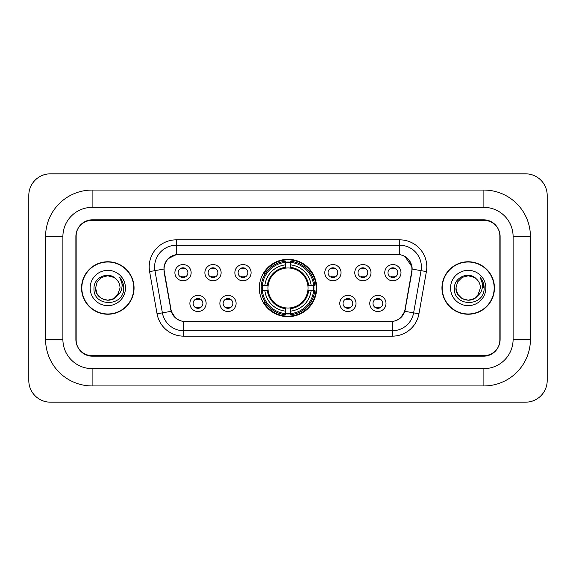 <?xml version="1.0" encoding="UTF-8"?>
<svg xmlns="http://www.w3.org/2000/svg" width="576" height="576" viewBox="0 0 576 576"><rect width="100%" height="100%" fill="white"/><g stroke="black" fill="none" stroke-linecap="round" stroke-linejoin="round"><path stroke-width="0.86" d="M259.322 288A28.678 28.678 0 0 0 288 316.678A28.678 28.678 0 0 0 316.678 288A28.678 28.678 0 0 0 288 259.322A28.678 28.678 0 0 0 259.322 288M236.102 303.422A8.114 8.114 0 0 1 227.988 311.537A8.114 8.114 0 0 1 219.874 303.422A8.114 8.114 0 0 1 227.988 295.308A8.114 8.114 0 0 1 236.102 303.422M223.121 303.422A4.867 4.867 0 0 0 227.988 308.29A4.867 4.867 0 0 0 232.862 303.422A4.867 4.867 0 0 0 227.988 298.555A4.867 4.867 0 0 0 223.121 303.422M356.018 303.422A8.114 8.114 0 0 1 347.904 311.537A8.114 8.114 0 0 1 339.782 303.422A8.114 8.114 0 0 1 347.904 295.308A8.114 8.114 0 0 1 356.018 303.422M343.03 303.422A4.867 4.867 0 0 0 347.904 308.29A4.867 4.867 0 0 0 352.771 303.422A4.867 4.867 0 0 0 347.904 298.555A4.867 4.867 0 0 0 343.03 303.422M385.999 303.422A8.114 8.114 0 0 1 377.885 311.537A8.114 8.114 0 0 1 369.763 303.422A8.114 8.114 0 0 1 377.885 295.308A8.114 8.114 0 0 1 385.999 303.422M373.01 303.422A4.867 4.867 0 0 0 377.885 308.29A4.867 4.867 0 0 0 382.752 303.422A4.867 4.867 0 0 0 377.885 298.555A4.867 4.867 0 0 0 373.01 303.422M206.129 303.422A8.114 8.114 0 0 1 198.007 311.537A8.114 8.114 0 0 1 189.893 303.422A8.114 8.114 0 0 1 198.007 295.308A8.114 8.114 0 0 1 206.129 303.422M193.14 303.422A4.867 4.867 0 0 0 198.007 308.29A4.867 4.867 0 0 0 202.882 303.422A4.867 4.867 0 0 0 198.007 298.555A4.867 4.867 0 0 0 193.14 303.422M221.119 272.686A8.114 8.114 0 0 1 212.998 280.8A8.114 8.114 0 0 1 204.883 272.686A8.114 8.114 0 0 1 212.998 264.571A8.114 8.114 0 0 1 221.119 272.686M208.13 272.686A4.867 4.867 0 0 0 212.998 277.553A4.867 4.867 0 0 0 217.872 272.686A4.867 4.867 0 0 0 212.998 267.818A4.867 4.867 0 0 0 208.13 272.686M251.093 272.686A8.114 8.114 0 0 1 242.978 280.8A8.114 8.114 0 0 1 234.864 272.686A8.114 8.114 0 0 1 242.978 264.571A8.114 8.114 0 0 1 251.093 272.686M238.111 272.686A4.867 4.867 0 0 0 242.978 277.553A4.867 4.867 0 0 0 247.846 272.686A4.867 4.867 0 0 0 242.978 267.818A4.867 4.867 0 0 0 238.111 272.686M341.028 272.686A8.114 8.114 0 0 1 332.914 280.8A8.114 8.114 0 0 1 324.799 272.686A8.114 8.114 0 0 1 332.914 264.571A8.114 8.114 0 0 1 341.028 272.686M328.046 272.686A4.867 4.867 0 0 0 332.914 277.553A4.867 4.867 0 0 0 337.781 272.686A4.867 4.867 0 0 0 332.914 267.818A4.867 4.867 0 0 0 328.046 272.686M371.009 272.686A8.114 8.114 0 0 1 362.894 280.8A8.114 8.114 0 0 1 354.773 272.686A8.114 8.114 0 0 1 362.894 264.571A8.114 8.114 0 0 1 371.009 272.686M358.02 272.686A4.867 4.867 0 0 0 362.894 277.553A4.867 4.867 0 0 0 367.762 272.686A4.867 4.867 0 0 0 362.894 267.818A4.867 4.867 0 0 0 358.02 272.686M400.99 272.686A8.114 8.114 0 0 1 392.868 280.8A8.114 8.114 0 0 1 384.754 272.686A8.114 8.114 0 0 1 392.868 264.571A8.114 8.114 0 0 1 400.99 272.686M388.001 272.686A4.867 4.867 0 0 0 392.868 277.553A4.867 4.867 0 0 0 397.742 272.686A4.867 4.867 0 0 0 392.868 267.818A4.867 4.867 0 0 0 388.001 272.686M191.138 272.686A8.114 8.114 0 0 1 183.024 280.8A8.114 8.114 0 0 1 174.902 272.686A8.114 8.114 0 0 1 183.024 264.571A8.114 8.114 0 0 1 191.138 272.686M178.15 272.686A4.867 4.867 0 0 0 183.024 277.553A4.867 4.867 0 0 0 187.891 272.686A4.867 4.867 0 0 0 183.024 267.818A4.867 4.867 0 0 0 178.15 272.686M164.304 271.598A14.609 14.609 0 0 1 178.69 254.448L397.31 254.448A14.609 14.609 0 0 1 411.696 271.598L405.014 309.478A14.609 14.609 0 0 1 390.629 321.552L185.371 321.552A14.609 14.609 0 0 1 170.986 309.478L164.304 271.598M261.893 290.707A26.244 26.244 0 0 1 261.893 285.293M483.89 190.058A46.534 46.534 0 0 1 530.424 236.592A46.534 46.534 0 0 0 483.89 190.058L92.11 190.058A46.534 46.534 0 0 0 45.576 236.592A46.534 46.534 0 0 1 92.11 190.058L92.11 207.374L483.89 207.374L92.11 207.374A29.218 29.218 0 0 0 62.892 236.592L62.892 339.408A29.218 29.218 0 0 0 92.11 368.626L483.89 368.626L92.11 368.626L92.11 385.942L483.89 385.942A46.534 46.534 0 0 0 530.424 339.408L530.424 236.592L513.108 236.592A29.218 29.218 0 0 0 483.89 207.374L483.89 190.058M483.89 220.356L92.11 220.356A16.236 16.236 0 0 0 75.881 236.592L75.881 339.408A16.236 16.236 0 0 0 92.11 355.644L483.89 355.644A16.236 16.236 0 0 0 500.119 339.408L500.119 236.592A16.236 16.236 0 0 0 483.89 220.356M530.424 339.408L513.108 339.408L513.108 236.592L513.108 339.408A29.218 29.218 0 0 1 483.89 368.626L483.89 385.942M547.2 195.466A21.643 21.643 0 0 0 525.557 173.822L50.443 173.822A21.643 21.643 0 0 0 28.8 195.466L28.8 380.534A21.643 21.643 0 0 0 50.443 402.178L525.557 402.178A21.643 21.643 0 0 0 547.2 380.534L547.2 195.466M45.576 339.408L62.892 339.408L62.892 236.592L45.576 236.592L45.576 339.408A46.534 46.534 0 0 0 92.11 385.942M81.562 288A26.244 26.244 0 0 0 107.806 314.244A26.244 26.244 0 0 0 134.05 288A26.244 26.244 0 0 0 107.806 261.756A26.244 26.244 0 0 0 81.562 288M441.95 288A26.244 26.244 0 0 0 468.194 314.244A26.244 26.244 0 0 0 494.438 288A26.244 26.244 0 0 0 468.194 261.756A26.244 26.244 0 0 0 441.95 288M163.973 266.897C165.377 260.129 169.466 256.032 176.256 254.614L399.744 254.614C406.519 256.025 410.616 260.122 412.027 266.897L411.97 271.598L404.842 311.314C402.703 317.203 398.52 320.587 392.299 321.48L183.701 321.48C177.494 320.602 173.311 317.21 171.158 311.314L164.03 271.598L163.973 266.897M168.127 258.696L176.256 254.614L176.256 245.254L399.744 245.254A21.643 21.643 0 0 1 421.056 270.655L413.618 312.862A21.643 21.643 0 0 1 392.299 330.746L183.701 330.746A21.643 21.643 0 0 1 162.382 312.862L154.944 270.655A21.643 21.643 0 0 1 176.256 245.254L176.256 239.839L399.744 239.839L399.744 254.614M404.885 256.406L412.027 266.897L412.186 269.093L426.391 271.591L418.946 313.805A27.058 27.058 0 0 1 392.299 336.161L183.701 336.161A27.058 27.058 0 0 1 157.054 313.805L149.609 271.591A27.058 27.058 0 0 1 176.256 239.839M185.098 321.552L183.701 321.48L183.701 336.161M392.299 336.161L392.299 321.48L390.902 321.552M421.056 270.655L413.618 312.862L404.842 311.314L400.471 317.974M175.622 318.06L171.158 311.314L157.054 313.805M405.288 309.478L405.202 309.938M170.798 309.938L170.712 309.478M149.609 271.591L163.814 269.064M499.853 236.052A16.236 16.236 0 0 0 483.617 219.816L92.383 219.816A16.236 16.236 0 0 0 76.147 236.052L76.147 339.948A16.236 16.236 0 0 0 92.383 356.184L483.617 356.184A16.236 16.236 0 0 0 499.853 339.948L499.853 236.052L499.853 339.948M76.147 236.052L76.147 339.948M133.776 288A25.978 25.978 0 0 0 107.806 262.022A25.978 25.978 0 0 0 81.828 288A25.978 25.978 0 0 0 107.806 313.978A25.978 25.978 0 0 0 133.776 288M95.573 288C94.946 298.843 110.29 304.56 116.928 296.15L113.918 298.591L107.806 300.233L101.686 298.591L97.207 294.113L95.573 288L97.207 281.887L101.686 277.409L107.806 275.767L113.918 277.409L115.819 278.755C108.295 270.886 93.859 277.38 93.996 288C92.621 306.886 123.235 307.375 123.732 288.914L123.754 288C123.71 283.99 122.378 280.462 119.75 277.43C121.745 280.706 122.45 284.227 121.86 288C121.306 291.168 119.772 293.753 117.266 295.754L120.038 288C119.966 284.306 118.562 281.225 115.819 278.755L113.918 277.409L107.806 275.767L101.686 277.409L97.207 281.887L95.573 288L97.207 294.113L101.686 298.591L107.806 300.233L113.918 298.591L116.928 296.15L118.67 293.616L113.918 298.591L107.806 300.233L101.686 298.591L97.207 294.113L95.573 288L97.207 294.113L101.686 298.591L107.806 300.233L113.918 298.591L117.202 295.834M118.67 293.616L117.266 295.754M90.158 288A17.647 17.647 0 0 0 107.806 305.647A17.647 17.647 0 0 0 125.446 288A17.647 17.647 0 0 0 107.806 270.353A17.647 17.647 0 0 0 90.158 288M119.873 277.567L123.754 288.461M494.172 288A25.978 25.978 0 0 0 468.194 262.022A25.978 25.978 0 0 0 442.224 288A25.978 25.978 0 0 0 468.194 313.978A25.978 25.978 0 0 0 494.172 288M477.511 295.934L474.314 298.591L468.194 300.233L462.082 298.591L457.603 294.113L455.962 288L457.603 281.887L462.082 277.409L468.194 275.767L474.314 277.409L476.208 278.755C468.684 270.886 454.248 277.38 454.385 288C453.01 306.886 483.624 307.375 484.121 288.914L484.15 288C484.099 283.99 482.767 280.462 480.146 277.43C482.141 280.706 482.839 284.227 482.256 288C481.702 291.168 480.168 293.753 477.655 295.754L480.427 288C480.355 284.306 478.951 281.225 476.208 278.755L474.314 277.409L468.194 275.767L462.082 277.409L457.603 281.887L455.962 288L457.603 294.113L462.082 298.591L468.194 300.233L474.314 298.591L477.511 295.934M479.059 293.616L474.314 298.591L468.194 300.233L462.082 298.591L457.603 294.113L455.962 288L457.603 294.113L462.082 298.591L468.194 300.233L474.314 298.591L479.059 293.616M455.962 288C455.335 298.843 470.678 304.56 477.317 296.15L477.655 295.754M450.554 288A17.647 17.647 0 0 0 468.194 305.647A17.647 17.647 0 0 0 485.842 288A17.647 17.647 0 0 0 468.194 270.353A17.647 17.647 0 0 0 450.554 288M480.262 277.567L484.142 288.461M184.378 268.762L184.378 268.006L184.378 268.762A4.154 4.154 0 0 0 181.67 268.762L181.67 268.006M181.67 277.366L181.67 276.61A4.154 4.154 0 0 0 184.378 276.61L184.378 277.366M214.351 268.762L214.351 268.006L214.351 268.762A4.154 4.154 0 0 0 211.644 268.762L211.644 268.006M211.644 277.366L211.644 276.61A4.154 4.154 0 0 0 214.351 276.61L214.351 277.366M244.332 268.762L244.332 268.006L244.332 268.762A4.154 4.154 0 0 0 241.625 268.762L241.625 268.006M241.625 277.366L241.625 276.61A4.154 4.154 0 0 0 244.332 276.61L244.332 277.366M334.267 268.762L334.267 268.006L334.267 268.762A4.154 4.154 0 0 0 331.56 268.762L331.56 268.006M331.56 277.366L331.56 276.61A4.154 4.154 0 0 0 334.267 276.61L334.267 277.366M364.248 268.762L364.248 268.006L364.248 268.762A4.154 4.154 0 0 0 361.541 268.762L361.541 268.006M361.541 277.366L361.541 276.61A4.154 4.154 0 0 0 364.248 276.61L364.248 277.366M394.222 268.762L394.222 268.006L394.222 268.762A4.154 4.154 0 0 0 391.514 268.762L391.514 268.006M391.514 277.366L391.514 276.61A4.154 4.154 0 0 0 394.222 276.61L394.222 277.366M196.661 308.102L196.661 307.346A4.154 4.154 0 0 0 199.361 307.346L199.361 308.102M199.361 298.742L199.361 299.498A4.154 4.154 0 0 0 196.661 299.498L196.661 298.742M226.634 308.102L226.634 307.346A4.154 4.154 0 0 0 229.342 307.346L229.342 308.102M229.342 298.742L229.342 299.498A4.154 4.154 0 0 0 226.634 299.498L226.634 298.742M346.55 308.102L346.55 307.346A4.154 4.154 0 0 0 349.258 307.346L349.258 308.102M349.258 298.742L349.258 299.498A4.154 4.154 0 0 0 346.55 299.498L346.55 298.742M376.531 308.102L376.531 307.346A4.154 4.154 0 0 0 379.231 307.346L379.231 308.102M379.231 298.742L379.231 299.498A4.154 4.154 0 0 0 376.531 299.498L376.531 298.742M290.707 313.618L290.707 314.705A26.842 26.842 0 0 0 314.705 290.707L313.618 290.707A25.754 25.754 0 0 1 290.707 313.618L290.707 311.112A23.27 23.27 0 0 0 311.112 290.707L307.836 290.707A20.023 20.023 0 0 0 290.707 268.164L290.707 262.382A25.754 25.754 0 0 1 313.618 285.293L314.705 285.293A26.842 26.842 0 0 0 290.707 261.295L290.707 262.382M262.382 290.707L261.295 290.707A26.842 26.842 0 0 0 285.293 314.705L285.293 313.618A25.754 25.754 0 0 1 262.382 290.707L264.888 290.707A23.27 23.27 0 0 0 285.293 311.112L285.293 307.836A20.023 20.023 0 0 0 307.836 290.707L308.635 290.707A20.815 20.815 0 0 1 290.707 308.635L290.707 311.112M285.293 262.382L285.293 261.295A26.842 26.842 0 0 0 261.295 285.293L262.382 285.293A25.754 25.754 0 0 1 285.293 262.382L285.293 264.888A23.27 23.27 0 0 0 264.888 285.293L268.164 285.293A20.023 20.023 0 0 0 285.293 307.836L285.293 308.635A20.815 20.815 0 0 1 267.365 290.707L264.888 290.707M262.44 290.707A25.704 25.704 0 0 1 262.44 285.293M290.707 262.44A25.704 25.704 0 0 0 285.293 262.44M313.56 285.293A25.704 25.704 0 0 1 313.56 290.707M313.618 285.293L311.112 285.293A23.27 23.27 0 0 0 290.707 264.888M311.112 290.707L313.618 290.707M285.293 311.112L285.293 313.618M307.836 285.293L311.112 285.293M290.707 307.872L290.707 308.635M285.293 307.836A20.023 20.023 0 0 1 268.164 290.707L267.365 290.707M290.707 313.56A25.704 25.704 0 0 1 285.293 313.56M264.888 285.293L262.382 285.293M285.293 268.128L285.293 264.888M290.707 268.164A20.023 20.023 0 0 0 268.164 285.293L267.365 285.293A20.815 20.815 0 0 1 285.293 267.365M290.707 268.128L290.707 267.365A20.815 20.815 0 0 1 308.635 285.293M265.486 273.391L263.952 273.391A28.138 28.138 0 0 1 316.138 288A28.138 28.138 0 0 1 263.952 302.609L265.486 302.609M399.744 239.839A27.058 27.058 0 0 1 426.391 271.591M154.944 270.655A21.643 21.643 0 0 1 154.613 266.897M413.618 312.862L418.946 313.805M290.707 307.836A20.023 20.023 0 0 0 307.836 290.707M285.293 313.805A25.949 25.949 0 0 0 290.707 313.805M313.805 290.707A25.949 25.949 0 0 0 313.805 285.293M290.707 262.195A25.949 25.949 0 0 0 285.293 262.195"/></g></svg>
